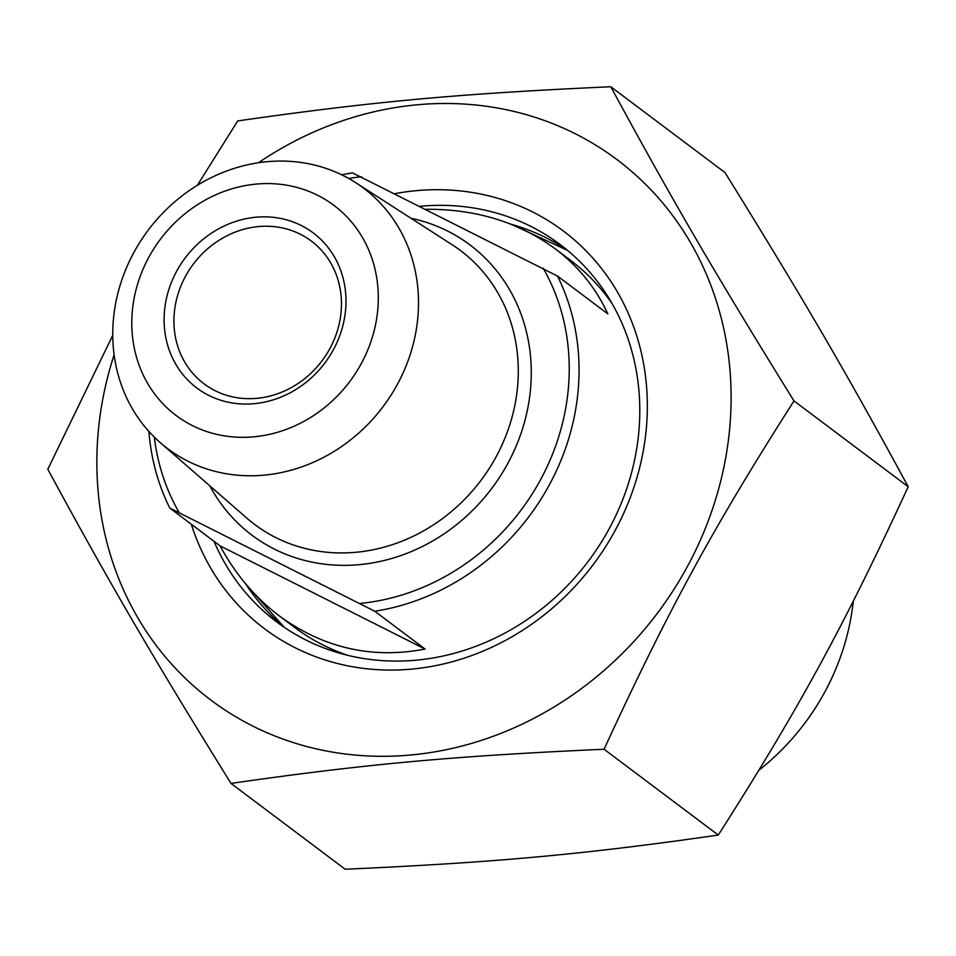 <?xml version="1.0" encoding="UTF-8"?>
<svg xmlns="http://www.w3.org/2000/svg" width="956" height="956" viewBox="0 0 956 956"><rect width="100%" height="100%" fill="white"/><g stroke="black" fill="none" stroke-linecap="round" stroke-linejoin="round"><path stroke-width="1.43" d="M230.982 783.406L345.2 869.243C496.176 862.42 583.937 854.377 718.291 835.066C799.216 708.121 843.897 626.18 908.2 486.735C846.466 372.864 803.375 298.965 725.018 172.594L610.8 86.757C672.534 200.641 715.626 274.539 793.982 400.911C713.045 527.855 668.375 609.797 604.072 749.241C453.096 756.053 365.323 764.095 230.982 783.406C152.625 657.035 109.534 583.136 47.8 469.265L112.748 335.305M197.354 185.297L237.709 120.934C372.063 101.623 459.824 93.58 610.8 86.757M114.111 354.843A338.03 304.713 -53.1 0 0 290.767 741.76A338.03 304.713 -53.1 0 0 697.235 547.011A338.03 304.713 -53.1 0 0 575.404 133.816A338.03 304.713 -53.1 0 0 258.467 162.747M718.291 835.066L604.072 749.241M908.2 486.735L793.982 400.911M420.198 206.293A235.989 212.722 126.9 0 1 560.168 244.557A235.989 212.722 126.9 0 1 608.972 529.134A235.989 212.722 126.9 0 1 276.631 621.866A235.989 212.722 126.9 0 1 214.025 541.323M191.331 524.27A248.739 224.218 -53.1 0 0 467.173 657.154A248.739 224.218 -53.1 0 0 644.523 369.267A248.739 224.218 -53.1 0 0 395.031 193.626M853.29 601.121A229.607 206.974 126.9 0 1 758.968 770.178M134.031 252.181A162.962 146.901 -53.1 0 0 160.261 442.64A162.962 146.901 -53.1 0 0 397.23 384.647A162.962 146.901 -53.1 0 0 355.632 182.644A162.962 146.901 -53.1 0 0 134.031 252.181M148.933 257.056A131.39 118.436 126.9 0 1 362.432 237.494A131.39 118.436 126.9 0 1 253.758 436.82A131.39 118.436 126.9 0 1 148.933 257.056M176.752 271.05A96.95 87.39 -53.1 0 0 254.093 403.695A96.95 87.39 -53.1 0 0 334.277 256.626A96.95 87.39 -53.1 0 0 176.752 271.05M426.137 209.28C475.933 208.994 518.953 222.174 555.197 248.799C578.392 266.365 595.947 288.067 607.849 313.891L557.515 276.069L352.525 172.893A229.607 206.974 -53.1 0 0 341.758 174.84M425.109 649.064C372.195 659.186 323.594 648.132 279.319 615.915C255.121 597.584 235.379 574.245 220.119 545.888L425.109 649.064L374.776 611.243A229.607 206.974 -53.1 0 0 549.067 485.397A229.607 206.974 -53.1 0 0 557.515 276.069M220.119 545.888L169.786 508.066L374.776 611.243M148.909 431.479A229.607 206.974 -53.1 0 0 169.786 508.066M543.211 268.206A221.959 200.079 126.9 0 1 360.472 603.391M329.796 348.737A89.29 80.483 126.9 0 1 204.046 383.834A89.29 80.483 126.9 0 1 185.584 276.153A89.29 80.483 126.9 0 1 311.333 241.067A89.29 80.483 126.9 0 1 329.796 348.737M178.796 511.95A221.959 200.079 126.9 0 1 154.31 437.119M348.677 178.461A221.959 200.079 126.9 0 1 361.535 176.776M567.529 250.376A235.989 212.722 -53.1 0 0 510.874 224.17M245.668 583.865A235.989 212.722 -53.1 0 0 284.279 627.327L246.11 584.403M355.632 182.644L452.2 244.784A171.315 154.418 126.9 0 1 495.925 457.135A171.315 154.418 126.9 0 1 246.803 518.104L160.261 442.64M347.912 655.362A229.607 206.974 126.9 0 1 294.591 627.387L279.319 615.915M555.197 248.799L570.457 260.271A229.607 206.974 126.9 0 1 612.163 303.697M209.854 485.887A181.509 163.619 -53.1 0 0 478.048 504.78A181.509 163.619 -53.1 0 0 447.683 231.101A181.509 163.619 -53.1 0 0 410.972 218.255M567.541 250.388L511.723 224.505"/></g></svg>
